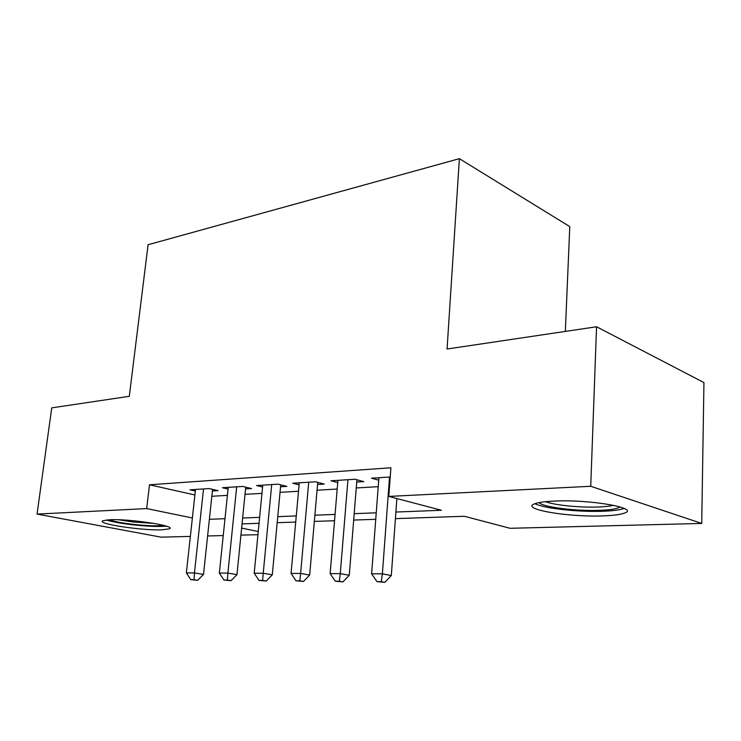<?xml version="1.0" encoding="UTF-8"?>
<svg xmlns="http://www.w3.org/2000/svg" width="741" height="741" viewBox="0 0 741 741"><rect width="100%" height="100%" fill="white"/><g stroke="black" fill="none" stroke-linecap="round" stroke-linejoin="round"><path stroke-width="1.11" d="M109.492 519.756C129.545 518.626 177.775 526.091 169.263 528.842L161.964 529.815C142.077 530.732 95.469 523.683 102.953 520.71L109.492 519.756M554.249 501.092C589.651 499.239 639.928 508.03 624.617 513.031C620.578 514.587 613.289 515.541 602.739 515.893C568.273 517.301 520.469 509.215 534.317 503.936C537.827 502.481 544.468 501.537 554.249 501.092M565.337 331.412L569.783 226.626L459.383 158.667L148.089 244.725L129.295 396.315L51.74 407.865L37.05 514.087L146.69 508.585L192.382 517.968M459.383 158.667L447.064 349.02L596.561 326.762L703.95 382.588L701.718 523.433L510.077 528.296L464.348 516.273L395.416 518.635M257.951 534.696L240.927 535.122M223.236 535.576L207.61 535.965M190.363 536.41L161.103 537.151L37.05 514.087M212.398 490.987L218.076 490.635L209.203 488.578L189.955 489.81L195.337 491.033M245.558 488.93L251.551 488.56L242.678 486.439L222.374 487.735L228.052 489.069M280.561 486.763L286.887 486.374L278.023 484.169L256.581 485.55L262.583 487.004M317.556 484.475L324.243 484.068L315.416 481.78L292.732 483.234L299.086 484.836M356.717 482.058L363.812 481.622L355.032 479.251L330.986 480.789L337.729 482.558M395.898 512.04L441.479 510.271L388.793 496.424L390.905 467.775L149.497 484.79L194.902 494.96M211.833 496.266L227.394 495.368M245.021 494.349L261.962 493.376M280.033 492.339L298.503 491.274M317.055 490.209L337.192 489.041M356.245 487.948L378.216 486.68M390.229 477L371.547 478.195L378.716 480.159M596.561 326.762L590.734 486.281L701.718 523.433M149.497 484.79L146.69 508.585M388.793 496.424L590.734 486.281M209.388 519.302L224.986 518.691M242.64 518.005L259.637 517.348M277.755 516.644L296.27 515.921M314.879 515.199L335.071 514.411M354.189 513.661L376.233 512.809M241.631 528.092L258.257 531.51M375.743 519.311L353.679 520.071M334.543 520.728L314.341 521.414M295.715 522.053L277.19 522.692M259.054 523.313L242.057 523.896M389.534 477.037L382.384 573.849L371.611 573.803L378.901 477.723M396.87 498.545L391.313 575.544L382.384 573.849L381.282 581.685L376.974 581.639L384.866 582.333L381.282 581.685M384.866 582.333L391.313 575.544M371.611 573.803L376.974 581.639M620.06 506.909C617.614 508.771 610.853 509.91 599.793 510.336C576.192 511.318 542.44 507.066 539.087 502.602M545.543 501.694C554.453 505.186 580.157 507.752 598.413 506.992C604.971 506.742 610.019 506.177 613.539 505.297M534.993 503.667C543.403 508.363 578.156 512.216 602.748 511.253C612.918 510.882 620.06 509.938 624.163 508.428M163.659 525.378C157.231 526.24 146.737 525.86 132.167 524.239C121.228 522.896 113.568 521.405 109.205 519.774M118.921 519.793L132.75 521.951L154.276 523.433M106.398 519.978C111.835 521.71 120.209 523.266 131.518 524.637C146.82 526.36 158.417 526.87 166.308 526.138M347.937 479.705L340.276 573.645L330.134 573.599L337.915 480.344M356.903 479.751L349.27 575.294L340.276 573.645L339.35 581.25L335.293 581.203L342.953 581.88L339.35 581.25M342.953 581.88L349.27 575.294M330.134 573.599L335.293 581.203M308.719 482.206L300.624 573.451L291.065 573.404L299.271 482.817M317.741 482.382L309.664 575.053L300.624 573.451L299.855 580.833L296.03 580.796L303.477 581.453L299.855 580.833M303.477 581.453L309.664 575.053M291.065 573.404L296.03 580.796M271.697 484.577L263.222 573.275L254.2 573.228L262.768 485.151M280.737 484.846L272.29 574.831L263.222 573.275L262.592 580.444L258.989 580.407L266.232 581.046L262.592 580.444M266.232 581.046L272.29 574.831M254.2 573.228L258.989 580.407M236.685 486.818L227.885 573.099L219.355 573.062L228.228 487.356M245.734 487.17L236.963 574.618L227.885 573.099L227.385 580.073L223.967 580.036L231.025 580.666L227.385 580.073M231.025 580.666L236.963 574.618M219.355 573.062L223.967 580.036M203.525 488.94L194.448 572.941L186.362 572.904L195.504 489.449M212.574 489.356L203.516 574.414L194.448 572.941L194.059 579.731L190.826 579.694L197.69 580.296L194.059 579.731M197.69 580.296L203.516 574.414M186.362 572.904L190.826 579.694"/></g></svg>
